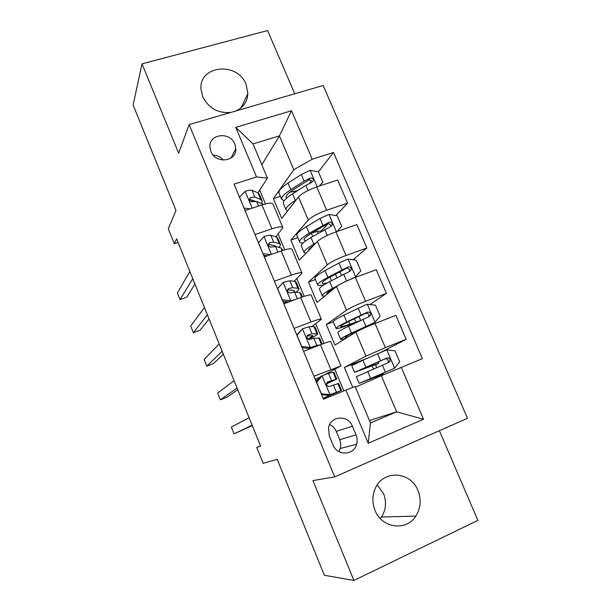 <?xml version="1.0" encoding="UTF-8"?>
<svg xmlns="http://www.w3.org/2000/svg" width="611" height="611" viewBox="0 0 611 611"><rect width="100%" height="100%" fill="white"/><g stroke="black" fill="none" stroke-linecap="round" stroke-linejoin="round"><path stroke-width="0.92" d="M236.083 110.897C243.491 107.353 247.424 101.548 247.883 93.491L246.103 84.433C237.725 61.474 198.88 65.125 200.996 89.16L202.707 96.714C208.649 108.246 218.02 113.486 230.821 112.432M375.032 510.361C381.76 528.271 406.422 531.562 415.854 516.112C420.78 508.138 421.483 499.615 417.97 490.549C410.752 471.364 383.357 469.569 375.406 488.128C372.183 495.33 372.061 502.738 375.032 510.361M377.239 484.905L383.601 493.772C386.748 502.021 386.037 509.765 381.463 517.005L380.309 518.533M210.871 151.391C215.523 164.229 236.785 161.778 235.823 148.656L234.845 144.112C230.156 131.166 208.511 133.84 209.924 147.335L210.871 151.391M294.739 93.788L267.587 30.55L142.012 63.857L133.129 105.031L176.006 210.474L168.269 228.735L174.334 243.728L178.107 242.475M467.491 418.283L323.173 85.494L189.127 124.591L334.706 476.924L467.491 418.283M334.706 476.924L312.931 480.567L353.899 580.45L477.871 520.381L439.37 430.702M353.899 580.45L324.357 575.272L277.218 459.35L263.188 463.321L256.757 447.435L260.584 446.038L176.625 238.832L174.334 243.728M356.053 434.925L352.402 426.203C348.155 414.571 330.475 415.671 328.519 427.815L329.321 436.017L332.98 444.831C337.089 456.089 353.899 455.6 356.61 444.266C357.481 441.119 357.298 438.011 356.053 434.925L339.701 439.668L336.264 431.389C334.889 428.227 332.69 425.936 329.665 424.523M401.274 367.326L423.492 419.253L368.227 443.265L345.91 390.047L355.09 386.473L370.457 422.98L396.631 411.806L381.302 375.712L422.392 358.665L333.491 152.467L318.392 171.828M261.829 164.802L279.418 135.863L253.046 143.921L267.442 178.145L256.551 176.953L234.028 184.117L323.502 399.243L345.91 390.047M256.551 176.953L235.747 127.348L291.493 110.751L312.236 159.227L333.491 152.467M142.012 63.857L178.656 153.201L189.127 124.591M260.515 445.862L256.757 447.435M369.434 420.559L396.631 411.806L423.492 419.253M267.442 178.145L257.934 192.824M255.001 234.548L271.948 228.804C278.753 226.605 282.412 226.23 282.924 227.666L275.989 236.763M274.4 281.197L291.332 275.118C298.122 272.766 301.689 272.124 302.04 273.193L294.044 281.312M294.044 328.42L310.953 322.012C317.728 319.492 321.203 318.583 321.394 319.27L311.694 326.648M313.939 376.246L340.984 365.913L324.556 374.787M320.21 377.109L315.146 379.164M328.435 397.219L328.038 396.272M355.396 387.191L381.302 375.712M352.753 387.382L344.367 367.432L365.974 356.098L385.365 347.659L406.178 339.326L381.501 351.982M333.278 321.852L326.32 324.51L334.958 345.055L355.823 332.155C359.833 329.879 366.241 326.984 375.039 323.479L395.875 315.368L406.178 339.326M326.32 324.51L346.513 310.197C350.424 307.707 356.771 304.736 365.569 301.292L386.419 293.379L369.907 304.538M315.444 279.54L308.486 282.068L317.025 302.384L336.493 286.544C340.289 283.832 346.582 280.785 355.373 277.402L376.239 269.711L386.419 293.379M308.486 282.068L327.29 264.838C330.986 261.928 337.226 258.804 346.017 255.482L366.89 247.99L353.135 259.767M297.809 237.694L290.844 240.108L299.283 260.187L317.392 241.475C320.974 238.343 327.16 235.143 335.943 231.882L356.832 224.596L366.89 247.99M290.844 240.108L308.303 220.029C311.786 216.699 317.919 213.438 326.694 210.23L347.606 203.135L335.913 215.492M280.373 196.314L273.392 198.606L281.747 218.463L298.512 196.941C301.895 193.397 307.975 190.059 316.742 186.913L337.662 180.024L347.606 203.135M273.392 198.606L293.792 169.713L279.418 135.863L291.493 110.751M343.84 390.903L334.79 369.311M323.937 343.413L315.681 323.7M304.217 296.335L296.801 278.639M284.734 249.838L278.135 234.105M265.487 203.914L259.698 190.097M367.761 358.038L344.367 367.432M377.124 377.567L376.666 376.483M373.466 368.945L372.152 365.836M311.503 180.665L309.319 183.468M328.092 223.763L321.501 230.729M303.56 351.302L320.462 344.726C327.221 342.129 330.658 341.083 330.765 341.587L340.953 365.836M283.802 303.789L300.719 297.549C307.501 295.121 311.03 294.349 311.297 295.235L321.317 319.079M315.383 231.997L312.488 232.615M264.288 256.864L281.22 250.961C288.018 248.692 291.638 248.188 292.066 249.448L301.918 272.896M312.236 159.227L293.792 169.713M245.011 210.528L261.959 204.945C268.779 202.829 272.483 202.585 273.071 204.219L282.748 227.269M370.457 422.98L368.227 443.265M235.747 127.348L253.046 143.921M338.845 451.56L340.205 448.52C341.045 445.541 340.877 442.585 339.701 439.668M223.275 160.113C220.602 156.966 217.218 155.278 213.124 155.049M316.254 381.822L320.706 376.521L322.234 375.704L316.62 382.379L321.363 393.79L330.139 394.653L341.518 390.391L323.127 398.341M330.139 394.653L336.783 392.354L323.104 398.28M322.234 375.704L328.535 373.359L333.889 372.16L336.745 378.98M318.384 379.286L315.688 380.454M328.565 395.37L321.607 394.683M326.503 383.914L336.783 379.08L327.771 381.883L326.549 383.479C326.656 385.717 327.695 386.694 329.665 386.419L338.616 383.448L341.503 390.345M252.137 425.187L234.082 433.856L231.332 427.028L249.12 417.725M327.038 382.417L332.048 381.035L326.511 383.731M252.305 425.6L234.082 433.856M367.761 366.409L368.12 367.272L378.858 363.209L375.918 364.683L376.345 367.7M372.511 377.629L372.679 378.026L363.805 381.463L394.477 368.296L399.709 361.827L394.989 350.806L386.61 349.866L362.942 360.177L351.776 365.737M394.477 368.296L359.207 383.364L376.727 376.62M372.679 378.026L383.357 373.787L376.781 376.743M356.389 376.682L388.741 362.407L390.078 361.055C390.299 358.665 389.23 357.641 386.855 357.985L354.563 372.359L373.802 365.218M368.12 367.272L359.161 370.457L384.823 358.97C387.282 358.481 388.405 359.474 388.184 361.949L390.078 361.055M375.918 364.683L373.863 365.355M296.763 334.95L302.644 328.733L297.007 335.225L301.689 346.49L310.449 347.453L316.826 345.345L319.897 344.948M310.449 347.453L308.99 348.423L314.444 347.071M302.644 328.733L309.067 326.778L313.955 326.541L314.963 326.961L317.697 333.507M308.99 348.423L302.048 347.659M308.662 339.372C314.329 336.554 317.384 334.698 317.819 333.797L312.007 333.82L308.158 334.904L306.898 336.592C307.096 338.7 308.143 339.632 310.029 339.388L313.871 338.28L319.629 338.12L322.127 344.085M237.083 388.031L220.395 399.838L217.669 393.072L234.089 380.638M307.081 335.913L313.122 335.745L308.059 339.074M237.771 389.734L227.025 397.219L220.395 399.838M277.501 288.652L283.298 282.343L277.631 288.644L282.259 299.764L291.012 300.826L296.03 299.283M291.012 300.826L290.446 301.345M283.298 282.343L289.828 280.762L295.075 281.442L296.259 282.297L298.886 288.575M288.812 301.941L282.725 301.208M295.938 292.241C297.954 290.828 299.008 289.767 299.085 289.056L297.931 288.262L292.738 287.72L288.789 288.499L287.491 290.24C287.758 292.241 288.812 293.135 290.637 292.929L294.578 292.119L299.734 292.577L300.872 293.326L302.392 296.954M283.611 303.339L286.895 301.712M222.167 351.226L206.824 366.126L204.127 359.421L219.204 343.909M287.552 289.866L293.417 290.332L294.41 290.989L293.616 292.188M223.374 354.197L213.46 363.598L206.824 366.126M262.982 253.725L258.491 242.628L264.189 236.51C267.45 235.441 269.665 235.036 270.826 235.296L276.424 236.885L277.776 238.16L280.289 244.171M269.405 244.392L268.405 245.103M263.066 253.618L270.704 254.627M267.335 255.803L263.639 255.314M279.067 247.402L280.571 244.835L279.242 243.621L273.697 242.17L269.657 242.659L268.336 244.438C268.657 246.34 269.703 247.203 271.483 247.035L275.515 246.523L281.029 247.883L282.901 250.403M207.396 314.772L193.374 332.705L190.701 326.06L204.464 307.524M264.235 256.757L266.373 255.681M268.344 244.331L274.782 245.744L275.905 246.615M264.708 255.459L263.876 255.887M209.107 318.995L200.018 330.268L193.374 332.705M348.079 336.944L345.154 337.287C345.551 336.6 348.591 334.904 354.265 332.201L374.879 322.394L380.141 316.108L375.482 305.217L367.112 304.194L343.871 315.123C337.142 318.476 333.583 320.645 333.186 321.638L333.308 321.921M374.879 322.394L351.478 333.079C344.68 336.325 341.045 338.357 340.579 339.174C340.434 339.716 342.297 339.365 346.17 338.127M337.868 332.743L337.768 332.499C338.204 331.613 341.809 329.528 348.583 326.251L369.189 316.567L370.579 315.062C370.671 312.786 369.586 311.831 367.326 312.19L346.758 321.936C340.006 325.251 336.417 327.366 335.997 328.29C336.019 329.13 339.785 328.229 347.277 325.594L356.121 322.623M348.744 321.508L349.874 324.189C343.688 326.366 340.587 327.106 340.564 326.411C340.923 325.64 343.924 323.868 349.561 321.111L365.424 313.443C367.753 312.924 368.884 313.84 368.807 316.2L370.579 315.062M349.874 324.189L359.841 320.836M354.823 277.608L360.811 270.94L356.205 260.179L347.842 259.064L338.96 263.028L325.029 270.604C318.461 274.224 315.077 276.745 314.864 278.158L315.055 278.616M338.822 272.376L340.358 272.651L341.496 275.317M355.518 277.05L346.078 281.259M337.944 285.52L332.544 288.346C325.907 291.867 322.455 294.242 322.165 295.487C322.127 296.083 323.028 296.251 324.884 295.984M334.584 288.094C329.55 290.805 326.931 292.646 326.725 293.624L327.213 294.09M319.561 289.309L319.393 288.896C319.645 287.582 323.074 285.154 329.68 281.595L349.874 271.269L351.294 269.65C351.279 267.481 350.195 266.579 348.033 266.954L327.878 277.341C321.287 280.915 317.873 283.382 317.636 284.734C317.682 285.749 319.95 285.696 324.426 284.589M327.359 282.862C323.937 283.68 322.211 283.68 322.188 282.878C322.387 281.747 325.243 279.685 330.75 276.699L346.254 268.458C348.476 267.908 349.599 268.764 349.637 271.017L351.294 269.65M337.066 231.493L341.709 226.307L337.157 215.675L328.802 214.469L320.011 218.501L306.409 226.605C300.001 230.492 296.778 233.349 296.747 235.174L297.007 235.793M311.931 232.944L317.3 231.47L322.356 230.851M316.024 242.88L313.833 244.14C307.364 247.921 304.072 250.647 303.973 252.305L305.851 253.397M313.13 245.874C310.052 247.951 308.509 249.479 308.502 250.464L308.524 250.632M301.467 246.37L301.223 245.79C301.299 244.064 304.561 241.292 311.007 237.465L330.788 226.513L332.224 224.802C332.14 222.725 331.047 221.877 328.97 222.251L309.227 233.257C302.796 237.106 299.55 239.909 299.489 241.673C299.573 242.628 300.803 243.041 303.163 242.895M305.729 240.849L304.018 239.833C304.072 238.359 306.783 236.014 312.152 232.814L327.305 224.008C329.436 223.435 330.559 224.229 330.688 226.398L332.224 224.802M244.026 208.16L239.588 197.177L245.309 191.235C248.578 190.235 250.823 189.945 252.053 190.38L257.987 192.847L259.507 194.535L261.913 200.286M252.679 200.263L251.19 201.584M244.102 208.03L250.014 208.878M246.088 210.169L244.782 209.985M261.554 203.341L262.272 201.134L260.775 199.507L254.894 197.17L250.754 197.376L249.41 199.171C249.769 200.988 250.815 201.829 252.557 201.699L256.689 201.47L263.624 204.425M192.771 278.677L180.046 299.581L177.396 292.99L189.861 271.498M250.754 197.376L249.525 199.308L255.383 201.302M194.97 284.115L186.691 297.229L180.046 299.581M319.217 186.095L322.829 182.2L318.331 171.691L309.991 170.4L301.292 174.494L288.002 183.117C281.747 187.256 278.692 190.441 278.837 192.679L279.166 193.466M289.759 192.289L297.694 190.579M296.198 199.912L295.342 200.446C289.026 204.486 285.902 207.549 285.979 209.619L287.514 211.055M293.005 204.005L290.553 207.16M322.829 182.2L319.507 186.004M283.573 203.914L283.26 203.173C283.16 201.034 286.254 197.933 292.547 193.855L305.912 185.362L311.923 182.292L313.382 180.505C313.222 178.504 312.137 177.694 310.128 178.076L304.118 181.146L290.79 189.693C284.512 193.794 281.427 196.933 281.549 199.102L284.1 200.866M286.612 198.193L286.055 197.284C285.956 195.467 288.537 192.855 293.776 189.433L308.586 180.077L311.289 180.428M355.823 332.155L365.974 356.098M336.493 286.544L346.513 310.197M317.392 241.475L327.29 264.838M298.512 196.941L308.303 220.029M375.039 323.479L385.365 347.659M320.462 344.726L330.826 369.487M300.719 297.549L310.953 322.012M355.373 277.402L365.569 301.292M281.22 250.961L291.332 275.118M335.943 231.882L346.017 255.482M261.959 204.945L271.948 228.804M316.742 186.913L326.694 210.23M336.264 431.389L352.402 426.203M322.096 375.872L329.917 394.63M337.837 383.578L340.77 390.589M333.064 372.175L335.981 379.164M333.4 385.006L336.394 392.155M328.535 373.359L331.521 380.493M394.607 368.135L386.816 349.889M365.859 367.074L362.942 360.177M373.504 363.904L373.955 364.966M378.293 375.177L378.499 375.666M370.633 378.346L367.707 371.435M380.508 360.673L377.537 353.693M385.365 372.091L382.387 365.088M384.823 358.97L386.855 357.985M302.506 328.894L310.235 347.43M318.675 337.807L321.417 344.36M313.955 326.541L316.842 333.438M313.871 338.28L316.826 345.345M309.067 326.778L312.007 333.82M307.348 335.485L308.158 334.904M283.16 282.496L290.79 300.803M299.734 292.577L301.674 297.206M295.075 281.442L297.931 288.262M294.578 292.119L297.366 298.787M289.828 280.762L292.738 287.72M287.636 289.606L288.789 288.499M264.044 236.663L271.429 254.375M281.029 247.883L282.175 250.632M276.424 236.885L279.242 243.621M275.515 246.523L277.868 252.129M270.826 235.296L273.697 242.17M268.344 244.293L269.657 242.659M375.017 322.241L367.318 304.217M346.758 321.936L343.871 315.123M354.357 318.782L355.762 322.096M359.085 329.925L359.26 330.33M353.433 332.598L353.784 333.423M351.478 333.079L348.583 326.251M361.07 314.986L358.138 308.089M365.867 326.266L362.926 319.347M365.424 313.443L367.326 312.19M355.655 276.898L348.049 259.087M327.878 277.341L325.029 270.604M329.948 277.134L331.445 280.663M335.431 274.194L336.936 277.738M332.544 288.346L329.68 281.595M341.862 269.841L338.96 263.028M346.605 280.984L343.695 274.148M346.254 268.458L348.033 266.954M336.371 231.729L329.016 214.499M309.227 233.257L306.409 226.605M311.373 233.28L312.725 236.465M317.3 231.47L318.094 233.333M313.833 244.14L311.007 237.465M322.875 225.23L320.011 218.501M327.236 235.472L324.693 229.492M327.305 224.008L328.97 222.251M245.164 191.38L252.16 208.168M262.539 203.723L262.921 204.639M257.987 192.847L260.775 199.507M256.689 201.47L258.606 206.052M252.053 190.38L254.894 197.17M317.178 186.767L310.197 170.431M290.79 189.693L288.002 183.117M293.692 191.533L294.227 192.786M295.342 200.446L292.547 193.855M304.118 181.146L301.292 174.494M308.089 190.472L305.912 185.362M308.586 180.077L310.128 178.076M241.07 107.819L247.883 93.491M381.463 517.005L415.854 516.112M230.996 158.058L235.823 148.656M340.205 448.52L356.61 444.266M351.73 365.63L354.563 372.359M378.843 363.178L378.27 361.819M383.349 373.772L383.082 373.138M356.358 376.613L359.207 383.364M294.41 290.989L294.242 290.592M275.859 246.6L275.691 246.202M333.186 321.638L335.997 328.29M360.673 320.431L359.008 316.521M363.95 328.13L363.766 327.71M337.768 332.499L340.579 339.174M314.864 278.158L317.636 284.734M319.393 288.896L322.165 295.487M296.747 235.174L299.489 241.673M301.223 245.79L303.973 252.305M278.837 192.679L281.549 199.102M283.26 203.173L285.979 209.619M312 182.261L313.382 180.505"/></g></svg>
